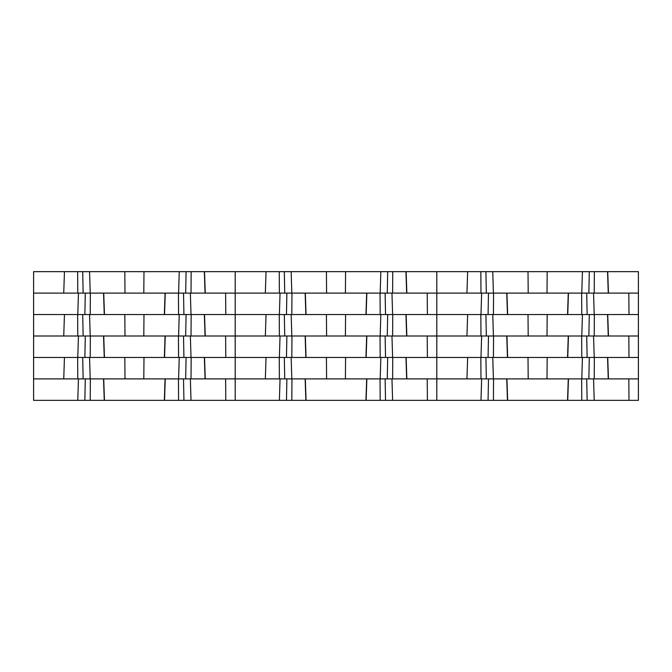 <?xml version="1.0" encoding="UTF-8"?>
<svg xmlns="http://www.w3.org/2000/svg" width="672" height="672" viewBox="0 0 672 672"><rect width="100%" height="100%" fill="white"/><g stroke="black" fill="none" stroke-linecap="round" stroke-linejoin="round"><path stroke-width="1.01" d="M638.4 293.11L608.454 293.11L607.732 271.656L638.4 271.656L638.4 400.344L33.6 400.344L33.6 378.89L63.739 378.89L64.453 357.445M638.4 378.89L63.739 378.89M638.4 357.445L33.6 357.445L33.6 378.89M638.4 336L33.6 336L33.6 357.445M638.4 314.555L33.6 314.555L33.6 336M608.454 293.11L33.6 293.11L33.6 314.555M607.732 271.656L33.6 271.656L33.6 293.11M480.984 400.344L481.639 378.89M488.065 400.344L488.485 378.89M493.416 400.344L493.559 378.89M507.461 400.344L506.747 378.89M507.654 400.344L506.932 378.89M567.546 400.344L568.268 378.89M567.739 400.344L568.453 378.89M581.784 400.344L581.641 378.89M587.135 400.344L586.715 378.89M594.216 400.344L593.561 378.89M628.992 400.344L628.816 378.89M436.8 271.656L436.8 400.344M466.939 378.89L467.653 357.445M480.984 378.89L480.841 357.445M486.335 378.89L485.915 357.445M493.416 378.89L492.761 357.445M528.192 378.89L528.016 357.445M547.008 378.89L547.184 357.445M581.784 378.89L582.439 357.445M588.865 378.89L589.285 357.445M594.216 378.89L594.359 357.445M608.261 378.89L607.547 357.445M608.454 378.89L607.732 357.445M279.384 400.344L280.039 378.89M286.465 400.344L286.885 378.89M291.816 400.344L291.959 378.89M305.861 400.344L305.147 378.89M306.054 400.344L305.332 378.89M365.946 400.344L366.668 378.89M366.139 400.344L366.853 378.89M380.184 400.344L380.041 378.89M385.535 400.344L385.115 378.89M392.616 400.344L391.961 378.89M427.392 400.344L427.216 378.89M235.2 271.656L235.2 400.344M265.339 378.89L266.053 357.445M279.384 378.89L279.241 357.445M284.735 378.89L284.315 357.445M291.816 378.89L291.161 357.445M326.592 378.89L326.416 357.445M345.408 378.89L345.584 357.445M380.184 378.89L380.839 357.445M387.265 378.89L387.685 357.445M392.616 378.89L392.759 357.445M406.661 378.89L405.947 357.445M406.854 378.89L406.132 357.445M77.784 400.344L78.439 378.89M84.865 400.344L85.285 378.89M90.216 400.344L90.359 378.89M104.261 400.344L103.547 378.89M104.454 400.344L103.732 378.89M164.346 400.344L165.068 378.89M164.539 400.344L165.253 378.89M178.584 400.344L178.441 378.89M183.935 400.344L183.515 378.89M191.016 400.344L190.361 378.89M225.792 400.344L225.616 378.89M77.784 378.89L77.641 357.445M83.135 378.89L82.715 357.445M90.216 378.89L89.561 357.445M124.992 378.89L124.816 357.445M143.808 378.89L143.984 357.445M178.584 378.89L179.239 357.445M185.665 378.89L186.085 357.445M191.016 378.89L191.159 357.445M205.061 378.89L204.347 357.445M205.254 378.89L204.532 357.445M480.984 357.445L481.639 336M488.065 357.445L488.485 336M493.416 357.445L493.559 336M507.461 357.445L506.747 336M507.654 357.445L506.932 336M567.546 357.445L568.268 336M567.739 357.445L568.453 336M581.784 357.445L581.641 336M587.135 357.445L586.715 336M594.216 357.445L593.561 336M628.992 357.445L628.816 336M466.939 336L467.653 314.555M480.984 336L480.841 314.555M486.335 336L485.915 314.555M493.416 336L492.761 314.555M528.192 336L528.016 314.555M547.008 336L547.184 314.555M581.784 336L582.439 314.555M588.865 336L589.285 314.555M594.216 336L594.359 314.555M608.261 336L607.547 314.555M608.454 336L607.732 314.555M279.384 357.445L280.039 336M286.465 357.445L286.885 336M291.816 357.445L291.959 336M305.861 357.445L305.147 336M306.054 357.445L305.332 336M365.946 357.445L366.668 336M366.139 357.445L366.853 336M380.184 357.445L380.041 336M385.535 357.445L385.115 336M392.616 357.445L391.961 336M427.392 357.445L427.216 336M265.339 336L266.053 314.555M279.384 336L279.241 314.555M284.735 336L284.315 314.555M291.816 336L291.161 314.555M326.592 336L326.416 314.555M345.408 336L345.584 314.555M380.184 336L380.839 314.555M387.265 336L387.685 314.555M392.616 336L392.759 314.555M406.661 336L405.947 314.555M406.854 336L406.132 314.555M480.984 314.555L481.639 293.11M488.065 314.555L488.485 293.11M493.416 314.555L493.559 293.11M507.461 314.555L506.747 293.11M507.654 314.555L506.932 293.11M567.546 314.555L568.268 293.11M567.739 314.555L568.453 293.11M581.784 314.555L581.641 293.11M587.135 314.555L586.715 293.11M594.216 314.555L593.561 293.11M628.992 314.555L628.816 293.11M466.939 293.11L467.653 271.656M480.984 293.11L480.841 271.656M486.335 293.11L485.915 271.656M493.416 293.11L492.761 271.656M528.192 293.11L528.016 271.656M547.008 293.11L547.184 271.656M581.784 293.11L582.439 271.656M588.865 293.11L589.285 271.656M594.216 293.11L594.359 271.656M608.261 293.11L607.547 271.656M279.384 314.555L280.039 293.11M286.465 314.555L286.885 293.11M291.816 314.555L291.959 293.11M305.861 314.555L305.147 293.11M306.054 314.555L305.332 293.11M365.946 314.555L366.668 293.11M366.139 314.555L366.853 293.11M380.184 314.555L380.041 293.11M385.535 314.555L385.115 293.11M392.616 314.555L391.961 293.11M427.392 314.555L427.216 293.11M265.339 293.11L266.053 271.656M279.384 293.11L279.241 271.656M284.735 293.11L284.315 271.656M291.816 293.11L291.161 271.656M326.592 293.11L326.416 271.656M345.408 293.11L345.584 271.656M380.184 293.11L380.839 271.656M387.265 293.11L387.685 271.656M392.616 293.11L392.759 271.656M406.661 293.11L405.947 271.656M406.854 293.11L406.132 271.656M77.784 357.445L78.439 336M84.865 357.445L85.285 336M90.216 357.445L90.359 336M104.261 357.445L103.547 336M104.454 357.445L103.732 336M164.346 357.445L165.068 336M164.539 357.445L165.253 336M178.584 357.445L178.441 336M183.935 357.445L183.515 336M191.016 357.445L190.361 336M225.792 357.445L225.616 336M63.739 336L64.453 314.555M77.784 336L77.641 314.555M83.135 336L82.715 314.555M90.216 336L89.561 314.555M124.992 336L124.816 314.555M143.808 336L143.984 314.555M178.584 336L179.239 314.555M185.665 336L186.085 314.555M191.016 336L191.159 314.555M205.061 336L204.347 314.555M205.254 336L204.532 314.555M77.784 314.555L78.439 293.11M84.865 314.555L85.285 293.11M90.216 314.555L90.359 293.11M104.261 314.555L103.547 293.11M104.454 314.555L103.732 293.11M164.346 314.555L165.068 293.11M164.539 314.555L165.253 293.11M178.584 314.555L178.441 293.11M183.935 314.555L183.515 293.11M191.016 314.555L190.361 293.11M225.792 314.555L225.616 293.11M63.739 293.11L64.453 271.656M77.784 293.11L77.641 271.656M83.135 293.11L82.715 271.656M90.216 293.11L89.561 271.656M124.992 293.11L124.816 271.656M143.808 293.11L143.984 271.656M178.584 293.11L179.239 271.656M185.665 293.11L186.085 271.656M191.016 293.11L191.159 271.656M205.061 293.11L204.347 271.656M205.254 293.11L204.532 271.656"/></g></svg>
